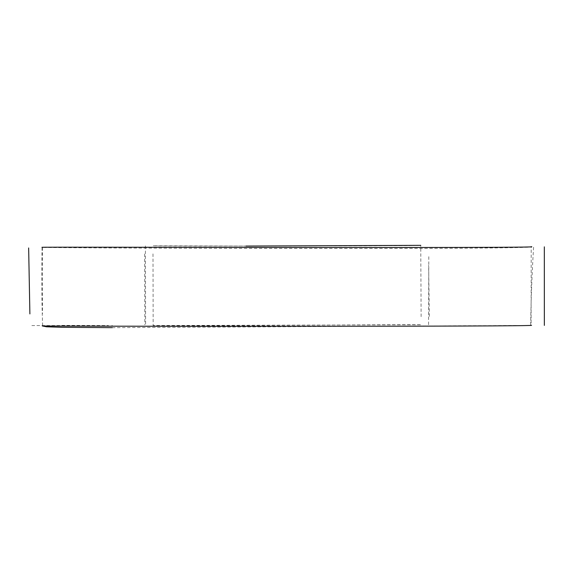 <?xml version="1.0" encoding="UTF-8"?>
<svg xmlns="http://www.w3.org/2000/svg" width="573" height="573" viewBox="0 0 573 573"><rect width="100%" height="100%" fill="white"/><g stroke="black" fill="none" stroke-linecap="round" stroke-linejoin="round"><path stroke-width="0.43" stroke-dasharray="2.87 2.15" d="M112.308 327.656L530.283 325.421L531.099 325.235L531.207 246.677C543.985 249.885 27.01 248.023 42.423 247.321L42.466 313.732M421.126 316.654L420.747 245.344C415.139 246.039 159.566 246.318 152.941 245.774L245.953 246.061M152.991 253.875L153.17 325.557C146.523 326.689 429.005 324.046 421.191 324.755L153.17 325.557M42.61 325.6C41.722 300.259 41.55 274.152 42.094 247.285M530.648 325.213C531.021 299.45 532.002 273.371 533.592 246.97M145.406 245.91L145.606 325.127M428.575 324.719L428.797 256.496M61.863 325.4L108.462 325.571L29.782 325.55M112.315 325.586L111.842 325.586M144.625 253.925L144.811 324.805M429.327 316.432L428.633 265.313"/><path stroke-width="0.86" d="M531.099 325.235C549.822 326.782 24.925 326.259 42.416 325.951L46.492 326.789L61.855 327.305L112.308 327.656M42.423 247.321C24.116 246.755 552.351 248.41 531.207 246.677M245.953 246.061L420.747 245.344M28.65 247.959L29.889 313.918M544.321 246.841L544.35 325.4"/></g></svg>
